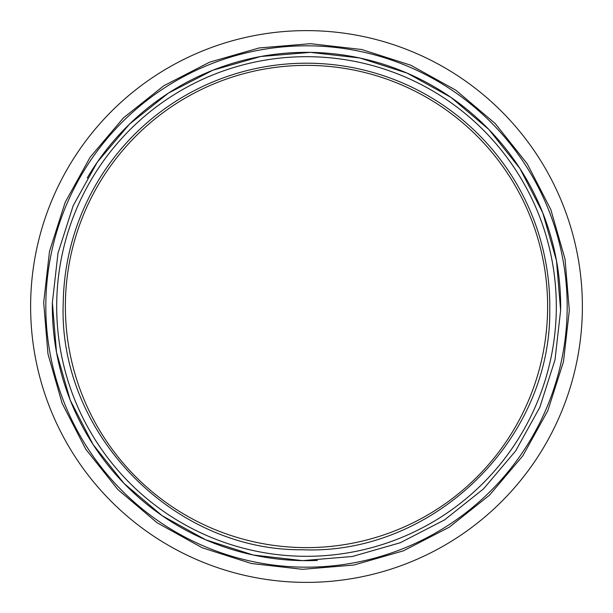 <?xml version="1.0" encoding="UTF-8"?>
<svg xmlns="http://www.w3.org/2000/svg" width="613" height="613" viewBox="0 0 613 613"><rect width="100%" height="100%" fill="white"/><g stroke="black" fill="none" stroke-linecap="round" stroke-linejoin="round"><path stroke-width="0.92" d="M547.601 310.132A241.124 241.124 0 0 0 310.132 65.399A241.124 241.124 0 0 0 65.399 302.868A241.124 241.124 0 0 0 302.868 547.601A241.124 241.124 0 0 0 547.601 310.132M549.769 310.163C551.164 440.203 432.778 555.079 302.837 549.769C172.797 551.164 57.921 432.778 63.231 302.837A243.3 243.3 0 0 1 310.163 63.231A243.3 243.3 0 0 1 549.769 310.163C551.164 440.203 432.778 555.079 302.837 549.769C172.797 551.164 57.921 432.778 63.231 302.837A243.3 243.3 0 0 1 310.163 63.231A243.3 243.3 0 0 1 549.769 310.163M567.148 310.423A260.678 260.678 0 0 1 302.577 567.148A260.678 260.678 0 0 1 45.852 302.577A260.678 260.678 0 0 1 310.423 45.852A260.678 260.678 0 0 1 567.148 310.423M582.35 310.653A275.881 275.881 0 0 1 302.347 582.35A275.881 275.881 0 0 1 30.65 302.347A275.881 275.881 0 0 1 310.653 30.65A275.881 275.881 0 0 1 582.35 310.653M556.282 310.262A249.813 249.813 0 0 1 302.738 556.282A249.813 249.813 0 0 1 56.718 302.738A249.813 249.813 0 0 1 310.262 56.718A249.813 249.813 0 0 1 556.282 310.262M560.627 310.331L555.003 359.831L539.823 407.285L515.679 450.869L483.488 488.906L444.509 519.924L400.22 542.75L352.329 556.489L302.676 560.627L253.169 555.003L205.715 539.823L162.131 515.679L124.102 483.496L93.076 444.509L70.25 400.22L56.511 352.329L52.373 302.669L57.997 253.169L73.177 205.715L97.321 162.131L129.512 124.094L168.491 93.076L212.78 70.25L260.671 56.511L310.324 52.373L359.831 57.997L407.285 73.177L450.869 97.321L488.898 129.504L519.924 168.491L542.75 212.78L556.489 260.671L560.627 310.331A254.157 254.157 0 0 0 87.207 178.023M569.316 310.462L563.493 361.655L547.8 410.733L522.828 455.804L489.542 495.135L449.229 527.218L403.423 550.826L353.9 565.04L302.554 569.316L251.353 563.5L202.275 547.8L157.204 522.835L117.872 489.549L85.782 449.237L62.181 403.438L47.96 353.908L43.684 302.538L49.507 251.345L65.2 202.267L90.172 157.196L123.458 117.865L163.771 85.782L209.577 62.174L259.1 47.96L310.446 43.684L361.647 49.5L410.725 65.2L455.796 90.165L495.128 123.451L527.218 163.763L550.819 209.562L565.04 259.092L569.316 310.462M317.404 560.428A254.157 254.157 0 0 1 52.373 302.669"/></g></svg>
